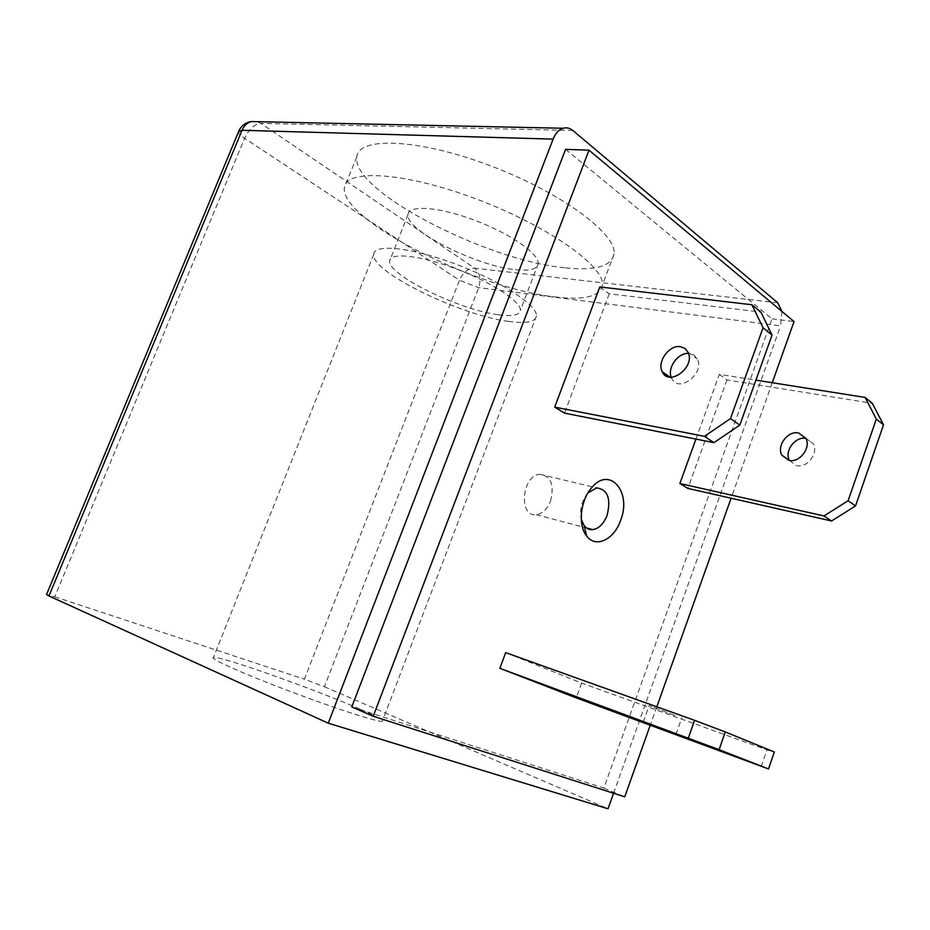 <?xml version="1.0" encoding="UTF-8"?>
<svg xmlns="http://www.w3.org/2000/svg" width="930" height="930" viewBox="0 0 930 930"><rect width="100%" height="100%" fill="white"/><g stroke="black" fill="none" stroke-linecap="round" stroke-linejoin="round"><path stroke-width="0.7" stroke-dasharray="4.65 3.49" d="M781.956 311.469L780.561 325.872L478.694 287.637L459.455 280.279C463.163 272.316 468.232 268.282 474.66 268.177C479.915 272.757 481.263 279.244 478.694 287.637L324.419 686.747L304.424 679.214L459.455 280.279L244.59 138.291C240.452 135.501 238.44 133.292 238.557 131.665L238.743 131.2M257.285 121.679L260.865 123.376C254.402 124.155 248.973 129.131 244.59 138.291L54.777 596.781L46.547 594.537M613.567 793.255L780.561 325.872M324.419 686.747L608.022 808.786M565.51 267.84C595.433 270.944 611.615 266.306 614.067 253.937C617.055 234.093 561.302 192.452 490.04 165.645C418.802 138.605 358.492 136.385 356.829 156.728C350.726 191.103 487.669 261.121 565.51 267.84M565.58 149.358L772.016 318.851L603.872 788.082L351.796 706.928M671.228 377.208L671.762 378.417C678.505 393.646 705.138 373.604 697.302 358.992L693.734 354.911L688.479 353.388M789.5 460.478L796.51 465.674C807.031 468.406 818.819 453.084 813.32 443.761L805.892 438.39M674.762 715.449L649.152 705.614L674.762 715.449M761.252 766.483L766.983 749.882L774.33 751.998M505.688 652.628L581.61 683.062L766.983 749.882M695.942 439.088L719.332 374.348L755.904 380.138M550.537 501.049C554.524 484.89 550.955 475.962 539.819 474.288C521.788 475.218 518.196 517.359 536.284 514.685C542.469 513.72 547.224 509.175 550.537 501.049M587.923 492.958L587.121 493.888C581.448 501.654 579.495 510.151 581.285 519.393M719.332 374.348L726.981 379.94L872.317 403.318M726.981 379.94L687.875 488.413M599.815 286.94L609.208 293.81L760.88 312.073M609.208 293.81L564.545 413.141M581.61 683.062L576.228 697.884M772.249 382.73L731.108 498.213M656.812 706.8L650.21 725.319M603.872 788.082L624.739 796.824M772.016 318.851L794.034 321.571M554.501 296.856C584.307 300.506 600.269 296.577 602.396 285.057C604.872 266.55 548.433 226.141 476.939 199.229C405.468 172.12 345.518 168.539 344.402 187.569C339.276 219.62 477.032 288.614 554.501 296.856M515.546 269.688C529.74 271.176 537.308 269.189 538.238 263.69C539.481 254.064 510.419 233.686 474.928 220.34C439.448 206.867 408.654 204.623 408.038 214.493C404.736 230.059 476.393 266.178 515.546 269.688M498.259 314.735C512.349 316.665 519.742 315.177 520.44 310.306C521.265 301.727 491.679 282.278 456.037 268.863C420.395 255.332 389.856 252.065 389.67 260.888C387.078 274.699 459.408 309.992 498.259 314.735M508.396 321.373C526.194 323.873 535.552 322.036 536.459 315.875C537.505 305.296 500.863 281.081 456.305 264.318C411.746 247.415 373.918 243.474 373.709 254.378C370.71 271.746 460.036 315.27 508.396 321.373M360.026 709.137C315.13 689.351 218.538 655.104 213.458 657.498C208.843 658.312 243.614 673.866 289.974 691.374C336.288 708.893 378.777 722.517 382.311 721.296C384.113 720.471 376.685 716.414 360.026 709.137M54.777 596.781L304.424 679.214M572.822 130.479L260.865 123.376L474.66 268.177L777.759 302.808M669.902 377.127L671.762 378.417M687.991 352.191L697.302 358.992M805.833 438.297L813.32 443.761M675.994 734.293L681.83 717.774M643.304 721.982L649.152 705.614M587.121 493.888L588.69 491.738M536.284 514.685L586.574 527.996M539.819 474.288L596.665 487.878M356.829 156.728L344.402 187.569M614.067 253.937L602.396 285.057M408.038 214.493L389.67 260.888M538.238 263.69L520.44 310.306M373.709 254.378L213.458 657.498M536.459 315.875L382.311 721.296"/><path stroke-width="1.4" d="M613.567 793.255L608.022 808.786L328.255 723.191L553.106 139.116C555.443 133.327 558.791 129.712 563.15 128.259C566.602 127.282 569.823 128.026 572.822 130.479L777.759 302.808L781.956 311.469M553.106 139.116L242.009 130.281L238.557 131.665L46.547 594.537L48.965 595.979L242.009 130.281C244.055 125.62 247.171 122.702 251.344 121.551L257.285 121.679M650.21 725.319L624.739 796.824L373.209 716.274L351.796 706.928L565.58 149.358L589.004 150.172L794.034 321.571L772.249 382.73M688.479 353.388C678.063 352.668 667.217 367.687 671.228 377.208M680.551 346.692L684.968 348.471L687.991 352.191C695.803 366.862 669.03 387.124 662.3 371.826C656.638 362.014 669.356 344.437 680.551 346.692M798.579 432.938L805.833 438.297C811.344 447.656 799.475 463.105 788.919 460.373L781.956 455.281C776.248 446.04 787.85 430.404 798.579 432.938M805.892 438.39C795.266 436.077 783.99 451.317 789.5 460.478M650.093 724.435L675.994 734.293L650.093 724.435M768.494 768.947L576.228 697.884L499.863 668.321L719.099 749.661L725.284 731.945L774.33 751.998L768.494 768.947L719.099 749.661M499.863 668.321L505.688 652.628L694.594 720.343L688.363 738.036M725.284 731.945L694.594 720.343M730.48 418.581L704.452 436.321L713.938 442.645L739.815 425.103L730.48 418.581L763.053 327.802L772.04 335.044L739.815 425.103M713.938 442.645L564.545 413.141L554.699 407.131L599.815 286.94L751.905 304.738L763.053 327.802M554.699 407.131L704.452 436.321M848.114 500.724L823.992 515.952L831.56 520.986L855.554 505.908L848.114 500.724L876.327 419.058L883.5 424.836L855.554 505.908M755.904 380.138L865.133 397.436L876.327 419.058M831.56 520.986L687.875 488.413L679.877 483.53L695.942 439.088M679.877 483.53L823.992 515.952M883.5 424.836L872.317 403.318L865.133 397.436M772.04 335.044L760.88 312.073L751.905 304.738M620.554 520.544C614.009 539.726 595.665 548.479 586.644 535.994C577.995 525.601 580.204 501.212 591.062 488.459C609.045 464.93 632.33 491.621 620.554 520.544M581.285 519.393L584.18 525.671C586.505 528.6 589.364 529.926 592.759 529.635C598.92 528.577 603.686 523.834 607.069 515.406C611.196 498.678 607.732 489.494 596.665 487.878L587.923 492.958M731.108 498.213L656.812 706.8M373.209 716.274L589.004 150.172M328.255 723.191L48.965 595.979M563.15 128.259L251.344 121.551C245.427 122.562 241.23 125.771 238.743 131.2M662.3 371.826L669.902 377.127M781.956 455.281L789.372 460.455M584.18 525.671L586.644 535.994M588.69 491.738L591.062 488.459M586.574 527.996L592.759 529.635"/></g></svg>

